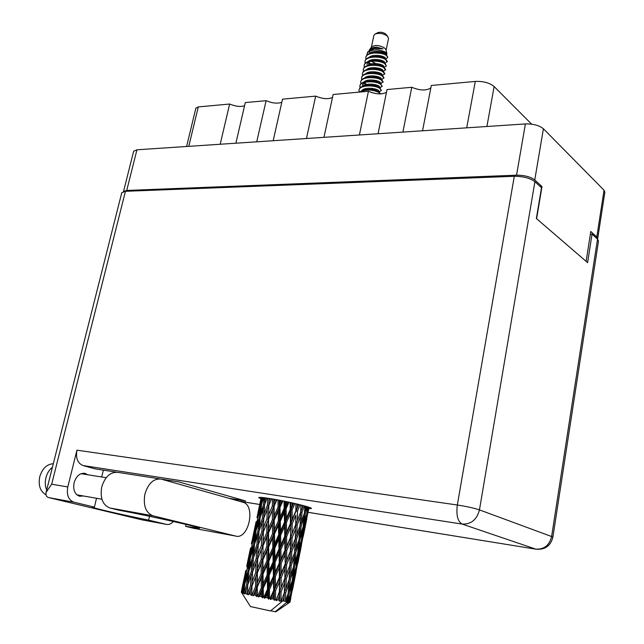 <?xml version="1.0" encoding="UTF-8"?>
<svg xmlns="http://www.w3.org/2000/svg" width="644" height="644" viewBox="0 0 644 644"><rect width="100%" height="100%" fill="white"/><g stroke="black" fill="none" stroke-linecap="round" stroke-linejoin="round"><path stroke-width="0.97" d="M235.889 143.21L245.292 102.589L266.101 100.673L256.739 141.817M273.193 140.722L282.507 99.168L315.673 96.117L306.464 138.508M323.964 137.341L333.125 94.515L368.432 91.263L359.4 134.982M378.06 133.743L387.02 89.556L411.766 87.278L402.903 132.084M422.545 130.78L431.327 85.475L475.296 81.434C483.298 81.12 489.577 82.826 494.133 86.554L531.662 124.179M597.543 239.141L596.803 237.016L590.789 231.478L586.129 261.359M123.495 191.542L133.654 151.243L136.947 149.794L525.399 123.93C533.272 123.777 539.269 125.387 543.407 128.76L604.04 190.23L604.861 192.154L597.664 238.771M536.613 218.719L541.99 186.599L534.761 179.95C530.535 176.802 524.466 175.208 516.544 175.184L126.723 190.447L123.511 191.534M541.99 186.599L540.324 186.655M186.607 146.494L195.881 108.12L198.288 106.912L229.634 104.03L220.192 144.256M244.575 105.721C240.719 107.057 235.736 106.502 229.634 104.03M281.822 102.219C277.814 103.821 272.573 103.314 266.101 100.673M332.505 97.413C328.295 99.418 322.684 98.983 315.673 96.117M386.481 92.237C382.061 94.716 376.048 94.386 368.432 91.263M430.844 87.938C426.272 90.844 419.912 90.619 411.766 87.278M159.809 478.878L118.118 472.406C110.518 471.666 105.069 476.512 101.752 486.945C99.909 497.965 102.605 504.976 109.842 507.987L152.87 515.772C145.713 512.737 143.057 505.532 144.9 494.165C148.192 483.394 153.594 478.371 161.097 479.08L242.917 502.256C256.103 505.146 248.745 539.994 235.672 536.066L153.006 515.804M45.957 494.761C40.178 491.42 38.117 485.383 39.783 476.632C42.375 468.446 46.883 464.147 53.315 463.728M46.674 490.028C45.112 486.284 44.871 482.163 45.941 477.663C47.141 473.195 49.306 469.709 52.438 467.198M83.446 495.977L79.526 496.242C74.704 494.294 72.909 489.778 74.116 482.686C76.306 475.964 79.928 472.857 84.984 473.364L87.673 474.741M308.838 508.704L311.374 508.51C312.767 507.448 285.638 500.919 269.224 498.424C262.511 497.385 258.993 497.112 258.679 497.603L260.925 498.794M235.672 536.066L193.836 528.354L185.601 526.357L199.551 528.281C202.248 527.702 150.036 515.941 119.518 510.33L109.979 508.019M49.145 497.707L49.033 497.675C46.513 497.071 45.531 495.292 46.086 492.338L51.673 484.199L67.797 486.961C66.421 494.906 68.441 499.977 73.843 502.183L49.145 497.707L142.155 519.893L166.41 524.377L148.643 520.119L149.529 516.303M166.41 524.377C168.865 524.876 171.199 523.91 173.397 521.487M165.725 479.828L165.605 480.352M67.797 486.961L76.942 450.18L457.329 505.001L514.298 176.295L125.443 191.3L51.673 484.199M514.298 176.295C523.25 176.335 530.117 178.13 534.898 181.68L479.458 509.887L551.626 536.533L597.527 239.125L592.045 234.094L590.379 234.11M592.045 234.094L587.61 262.631L536.363 218.501L541.507 187.75L534.898 181.68M46.086 492.338L121.764 192.701L125.443 191.3M597.527 239.125L598.501 241.098L552.866 537.249L551.626 536.533C549.396 545.363 544.116 549.557 535.784 549.131L462.134 524.071L83.004 465.54C77.61 463.229 75.59 458.109 76.942 450.18M116.532 472.181L94.918 468.824L83.004 465.54M161.362 479.144L178.525 481.817L245.614 500.976L228.894 498.287M96.528 498.279L94.386 507.11L73.955 502.207M103.354 470.136L101.688 476.995M94.386 507.11L92.189 507.029C91.311 507.681 122.086 514.781 148.643 520.119M186.036 524.425L185.601 526.357M387.769 36.458L385.732 34.043C383.083 32.232 380.403 31.789 377.698 32.707L375.323 33.915M386.118 50.224L388.525 38.455L387.495 36.185C383.357 33.367 379.187 32.675 374.969 34.1L373.866 35.42L371.419 47.197M386.923 53.71L386.054 49.942L384.999 48.324C379.751 45.128 375.283 44.678 371.604 46.956L369.576 49.701M385.901 59.216L387.744 57.284L386.344 55.456L383.494 53.589L386.416 54.949L386.947 53.83L385.756 52.317C378.817 48.896 372.699 49.016 367.394 52.679L366.871 55.175M386.416 54.949L387.712 57.131M384.951 57.622L378.905 56.511M368.167 51.617L374.365 48.485L383.051 48.855L376.772 47.197C373.238 47.294 370.815 48.171 369.487 49.821L369.076 50.643M371.709 59.82L373.085 60.56M384.186 67.362L386.368 65.954L385.072 63.313L387.302 61.381L385.611 59.023C381.924 56.889 377.175 56.149 371.355 56.817C367.756 57.501 365.655 58.894 365.076 60.987L365.027 61.261M372.135 60.608L371.234 59.932M387.205 61.888L385.514 59.538C380.524 55.907 365.567 56.133 364.971 61.494L365.092 63.41M370.944 63.885L372.353 64.633M385.128 63.297L384.782 63.112C381.047 60.971 376.249 60.238 370.405 60.93C366.855 61.623 364.794 62.991 364.222 65.052L364.174 65.326M386.368 65.954L384.677 63.619C379.678 60.013 364.713 60.23 364.118 65.559L364.246 67.483M383.301 71.428L385.643 69.512L383.945 67.201C380.161 65.06 375.331 64.336 369.447 65.052C365.961 65.744 363.932 67.105 363.377 69.125L363.329 69.407M385.539 70.027L383.84 67.717C378.833 64.134 363.852 64.336 363.264 69.641L363.409 71.565M369.423 72.056L370.912 72.82M382.407 75.501L384.814 73.593L383.108 71.307C379.276 69.158 374.406 68.441 368.497 69.174C365.059 69.874 363.071 71.218 362.524 73.215L362.475 73.488M368.73 72.217L370.01 72.933M384.709 74.108L383.003 71.814C377.988 68.264 362.999 68.449 362.419 73.722L362.564 75.654M380.781 79.164L381.184 79.123M382.045 79.478L383.977 77.683L382.262 75.412C378.39 73.255 373.48 72.555 367.539 73.311C364.158 74.012 362.202 75.34 361.67 77.304L361.622 77.578M383.872 78.19L382.158 75.928C377.134 72.394 362.137 72.563 361.566 77.811L361.719 79.743M379.863 83.237L380.354 83.197M380.604 83.664L383.148 81.772L381.425 79.526C377.497 77.369 372.554 76.676 366.581 77.449C363.264 78.157 361.34 79.47 360.817 81.394L360.769 81.675M383.043 82.287L381.32 80.041C376.281 76.539 361.276 76.692 360.704 81.909L360.865 83.849M367.144 84.356L368.771 85.153M378.954 87.318L379.525 87.27M379.702 87.753L382.206 86.385L380.58 83.648C376.611 81.49 371.628 80.806 365.631 81.603C362.363 82.311 360.471 83.607 359.956 85.499L360.246 87.737M382.206 86.385L380.475 84.163C375.428 80.685 360.415 80.822 359.851 86.014L360.02 87.954M378.044 91.4L378.696 91.359M378.785 91.85L381.369 90.498L379.735 87.777C375.718 85.612 370.694 84.944 364.673 85.757C361.453 86.465 359.602 87.753 359.102 89.613L359.054 89.886M381.369 90.498L379.63 88.292C374.575 84.839 359.545 84.96 358.99 90.128L359.167 92.076M380.652 93.911L378.889 91.907C374.824 89.749 369.761 89.081 363.715 89.919L359.127 92.116M380.411 93.911L378.785 92.422C372.304 89.403 365.929 89.291 359.65 92.068M383.494 53.589L372.312 52.711C368.65 53.388 366.517 54.796 365.921 56.922L365.873 57.195M386.344 55.456C381.369 51.802 366.42 52.043 365.816 57.429L365.937 59.337M303.163 505.54L302.197 508.124L302.318 505.315M298.599 504.373L297.536 506.917L297.56 504.123M300.941 504.96L300.7 512.061L297.303 520.787L297.488 511.239L300.128 504.759M300.861 507.625L300.973 504.968M300.708 511.972L302.197 508.124M295.886 503.721L295.886 510.845L292.151 519.555L292.078 509.951L294.92 503.495M292.159 523.918L295.854 515.192L295.709 524.755L292.118 533.506L292.159 523.918L290.879 523.677L290.871 509.742L292.078 509.951M295.886 510.845L296.256 503.809M295.709 524.755L295.854 515.192M297.488 511.239L296.168 510.982L297.536 506.917M295.451 534.552L295.829 524.852L297.303 520.787M290.428 523.516L286.564 532.25L286.403 522.622L290.323 513.896L290.428 523.516L290.879 523.677L290.444 537.507L286.685 546.321L286.612 536.645L290.452 527.879M290.323 513.896L290.806 502.57M290.444 537.507L290.879 523.677L292.151 519.555M290.267 551.506L286.636 560.393L286.693 550.701L290.412 541.886L290.396 551.562L290.734 537.611L292.118 533.506M257.785 595.813L257.294 595.708L257.27 587.054L261.214 578.087L261.311 587.908L257.785 595.813L258.566 597.028L259.653 596.207L261.375 592.383L261.44 596.586L262.543 597.874L263.372 596.988L263.219 588.302L267.292 579.35L267.493 589.196L263.895 597.101L264.467 598.268L265.843 597.503L267.582 593.671L267.671 597.882L268.532 599.105L269.603 598.276L269.442 589.598L273.499 580.638L273.66 590.459L270.118 598.381L270.424 599.492L272.018 598.767L273.716 594.927L273.764 599.121L274.304 600.28L275.576 599.484L275.519 590.846L279.424 581.862L279.407 591.635L276.051 600.627L277.773 599.918L279.367 596.07L279.496 601.303L280.881 600.53L281.05 591.965L284.664 582.941L284.35 592.625L280.977 601.593L282.716 600.884L284.165 597.012L283.964 601.126L282.716 600.884M255.491 595.322L253.857 594.976L255.499 591.136L255.491 595.322L256.755 596.642L257.294 595.708M252.19 594.613L251.764 594.517L251.989 585.935L255.66 576.935L255.531 586.692L252.19 594.613L253.124 595.861L253.857 594.976M250.21 594.179L248.842 593.873L250.355 590.025L250.21 594.179L251.538 595.515L251.764 594.517M246.628 584.768L243.746 592.705L244.712 584.341L247.546 575.245L246.628 584.768L247.715 584.994L251.007 575.969L250.532 585.621L247.489 593.575L248.495 594.839L248.842 593.873M247.489 593.575L247.715 585.01M245.944 593.221L244.929 592.987L246.266 589.123L245.944 593.221L247.232 594.557L247.151 593.494M243.979 592.762L244.97 594.034L244.929 592.987M242.965 592.52L242.361 592.367L243.48 588.479L242.965 592.52L244.108 593.824L243.746 592.705M244.937 574.657L242.989 583.915L245.477 574.81L244.068 584.189L241.854 592.23L242.764 593.478L242.361 592.367M241.854 592.23L243.158 583.963M241.436 592.11L242.168 588.133L241.436 592.11L242.361 593.366L241.75 592.198M242.015 593.205L241.275 592.045M242.989 583.915L241.331 592.134M282.748 600.892L270.48 610.947L250.452 606.543L241.283 592.045M281.283 600.611L280.881 600.53M279.319 600.224L277.773 599.918M276.043 599.58L275.576 599.484M273.764 599.121L272.018 598.767M270.118 598.381L269.603 598.276M267.671 597.882L265.843 597.503M263.895 597.101L263.372 596.988M261.44 596.586L259.653 596.207M284.777 536.243L280.808 545.049L280.607 535.349L284.608 526.583L284.777 536.243L285.397 536.42L285.276 522.429L286.403 522.622M280.897 549.453L284.841 540.646L284.946 550.322L281.042 559.185L280.897 549.453L279.77 549.235L279.593 535.18L280.607 535.349M284.608 526.583L285.276 522.429L284.978 501.322M284.946 550.322L285.405 550.451L285.397 536.42L284.841 540.646M286.612 536.645L285.397 536.42L286.564 532.25M284.954 564.434L281.162 573.345L281.09 563.613L284.962 554.726L285.252 564.522L285.405 550.451L286.685 546.321M278.997 549.05L274.956 557.905L274.747 548.165L278.78 539.35L278.997 549.05L279.77 549.235L279.085 553.462L279.246 563.226L275.246 572.114L275.052 562.341L279.085 553.462M278.78 539.35L279.593 535.18L279.158 500.171M279.246 563.226L279.874 563.371L279.77 549.235L280.808 545.049M279.399 577.41L275.471 586.394L275.326 576.565L279.311 567.654L279.399 577.41L279.874 577.515L279.874 563.371L281.042 559.185M273.112 561.938L269.055 570.826L268.862 561.061L272.903 552.182L273.112 561.938L274.03 562.148L273.853 548.004L274.747 548.165M269.144 575.285L273.209 566.374L273.418 576.171L269.345 585.13L269.144 575.285L268.25 575.1L268.105 560.924L268.862 561.061M272.903 552.182L273.853 548.004L273.732 499.172M273.418 576.171L274.199 576.332L274.03 562.148L273.209 566.374M275.052 562.341L274.03 562.148L274.956 557.905M273.66 590.459L274.296 590.58L274.199 576.332L275.246 572.114M267.204 574.883L263.146 583.842L263.018 574.021L267.035 565.102L267.204 574.883L268.25 575.1L267.292 579.35M267.035 565.102L268.105 560.924L268.105 532.886L269.047 498.392M267.493 589.196L268.419 589.373L268.25 575.1L269.055 570.826M268.532 599.105L268.419 589.373L269.345 585.13M261.311 587.908L262.47 588.141L262.422 573.901L263.018 574.021M261.214 578.087L262.422 573.901L263.549 523.991M262.543 597.874L262.47 588.141L261.375 592.383M263.219 588.302L262.47 588.141L263.146 583.842M304.95 506.031L304.411 513.115L301.432 521.873L301.988 512.415L304.354 505.87M306.552 506.498L305.699 509.163L305.948 506.321M304.507 511.932L305.699 509.163M297.174 525.118L300.523 516.375L300.032 525.858L296.82 534.641L297.174 525.118L295.829 524.852L295.306 538.65L291.869 547.489L292.062 537.877L295.612 529.094M300.643 512.221L300.523 516.375M301.988 512.415L300.676 512.141M300.064 525.214L301.432 521.873M295.314 538.537L296.82 534.641M292.062 537.877L290.734 537.611L290.412 541.886M289.993 561.777L290.396 551.562L291.869 547.489M286.693 550.701L285.405 550.451L284.962 554.726M284.769 578.537L281.106 587.545L281.162 577.781L284.922 568.837L284.898 578.562L285.252 564.522L286.636 560.393M281.09 563.613L279.874 563.371L279.311 567.654M279.407 591.635L279.874 577.515L281.162 573.345M275.326 576.565L274.199 576.332L273.499 580.638M274.304 600.28L274.296 590.58L275.471 586.394M269.442 589.598L268.419 589.373L267.582 593.671M301.134 526.164L304.04 517.382L303.107 526.752L300.362 535.575L301.134 526.164L300.007 525.923M307.679 506.844L306.769 513.936L304.29 522.743L305.296 513.397L307.333 506.731M308.565 507.134L307.832 509.959L308.251 507.029M307.083 511.586L307.832 509.959M305.296 513.397L304.379 513.196M303.292 524.981L304.29 522.743M304.008 514.315L304.04 517.382M296.61 538.972L299.758 530.149L299.049 539.6L296.047 548.487L296.61 538.972L295.29 538.698M299.79 526.526L299.758 530.149M299.154 538.392L300.362 535.575M291.748 551.844L295.121 542.989L294.63 552.512L291.378 561.439L291.748 551.844L290.396 551.562L289.856 565.504L286.395 574.456L286.588 564.788L290.17 555.877M295.25 538.795L295.121 542.989M294.67 551.852L296.047 548.487M289.856 565.376L291.378 561.439M286.588 564.788L285.252 564.522L284.922 568.837M284.471 589.268L284.898 578.562L286.395 574.456M281.162 577.781L279.874 577.515L279.424 581.862M279.496 601.303L279.713 591.683L281.106 587.545M275.519 590.846L274.296 590.58L273.716 594.927M299.951 539.849L302.632 530.986L301.448 540.308L298.945 549.243L299.951 539.849L299.033 539.648M303.783 526.977L306.182 518.138L304.757 527.372L302.527 536.251L303.783 526.977L303.083 526.816M308.999 507.279L305.707 523.347L308.895 507.247M308.379 510.684L308.54 510.185M307.212 514.137L306.745 514.025M305.248 524.321L305.707 523.347M306.125 516.311L306.182 518.138M301.77 537.909L302.527 536.251M302.575 528.507L302.632 530.986M295.741 552.785L298.679 543.89L297.745 553.293L294.96 562.268L295.741 552.785L294.614 552.552M298.655 540.799L298.679 543.89M297.939 551.497L298.945 549.243M291.168 565.794L294.356 556.843L293.64 566.358L290.605 575.358L291.168 565.794L289.848 565.521M294.397 553.172L294.356 556.843M293.745 565.118L294.96 562.268M286.266 578.843L289.671 569.868L289.172 579.455L285.888 588.511L286.266 578.843L284.898 578.562L284.664 582.941M289.8 565.641L289.671 569.868M289.212 578.763L290.605 575.358M284.358 592.48L285.888 588.511M281.05 591.965L279.713 591.683L279.367 596.07M298.43 553.486L300.861 544.534L299.428 553.792L297.166 562.832L298.43 553.486L297.729 553.333M301.899 540.469L304.057 531.542L300.394 549.71L301.899 540.469L301.44 540.364M303.099 536.863L306.826 518.356M304.008 530.439L304.057 531.542M299.927 550.701L300.394 549.71M300.804 542.691L300.861 544.534M294.558 566.567L297.262 557.559L296.079 566.945L293.543 575.994L294.558 566.567L293.632 566.374M297.214 555.056L297.262 557.559M296.401 564.506L297.166 562.832M290.299 579.697L293.27 570.664L292.328 580.123L289.51 589.236L290.299 579.697L289.172 579.463M293.245 567.549L293.27 570.664M292.521 578.288L293.543 575.994M285.678 592.883L288.89 583.81L288.182 593.374L285.485 601.407L285.678 592.883L284.35 592.609M288.939 580.107L288.89 583.81M288.279 592.11L289.51 589.236M284.302 592.746L284.165 597.012M283.964 601.102L285.187 601.351M296.538 567.066L298.719 557.994L295.024 576.34L296.538 567.066L296.071 566.962M297.769 563.307L301.537 544.623M298.679 556.883L298.719 557.994M293.02 580.276L295.483 571.18L294.05 580.494L291.756 589.671L293.02 580.276L292.328 580.123M295.427 569.328L295.483 571.18M294.558 577.346L295.024 576.34M289.108 593.551L291.845 584.422L290.653 593.832L288.399 601.923L289.108 593.551L288.182 593.357M291.796 581.894L291.845 584.422M290.983 591.361L291.756 589.671M287.401 601.754L286.548 601.601L287.804 597.696L287.417 601.754L275.173 611.752L270.73 610.737M285.493 601.383L286.548 601.601M287.788 594.565L287.804 597.696M287.417 601.754L286.822 602.663L288.214 601.89M292.384 590.025L296.192 571.139M288.399 601.923L287.522 602.784L289.019 602.019L290.058 598.091L289.462 602.084L288.512 602.921L289.792 602.124L293.334 584.72L289.856 602.132L288.745 602.937L289.993 602.124L290.79 597.922M275.841 611.776L275.173 611.752M290.742 598.461L289.993 602.124M289.462 602.084L289.019 602.019M293.294 583.601L293.334 584.72M290.001 596.231L290.058 598.091M291.12 593.913L290.653 593.816M261.223 497.41L257.809 513.654M261.392 497.426L260.683 500.436L261.263 497.418M260.715 501.33L260.683 500.436M256.103 521.745L252.271 539.897M256.94 517.663L258.969 508.575L256.94 517.663M261.907 497.466L260.884 504.421L258.421 513.437L261.697 497.45M262.889 497.562L262.06 500.348L262.438 497.514M262.1 502.634L262.06 500.348M260.884 504.421L261.536 504.534M258.469 515.087L258.421 513.437M259.363 507.746L258.969 508.575M257.367 517.543L257.777 517.615M255.193 527.508L255.161 526.599M250.548 548.06L246.676 566.39M251.393 543.947L253.422 534.834L251.393 543.947M254.404 530.704L256.69 521.64L255.338 530.745L252.859 539.809L254.404 530.704M257.793 517.543L260.337 508.527L259.234 517.655L256.521 526.639L257.793 517.543M264.112 497.699L263.485 504.63L260.53 513.574L261.544 504.445L263.654 497.643M265.819 497.917L264.877 500.589L265.095 497.82M264.829 504.043L264.877 500.589M263.485 504.63L264.571 504.84M260.538 516.496L260.53 513.574M261.319 506.409L260.337 508.527M259.234 517.655L260.112 517.816M256.553 528.966L256.521 526.639M257.415 520.127L256.69 521.64M255.338 530.745L255.982 530.865M252.899 541.475L252.859 539.809M253.825 533.997L253.422 534.834M251.796 543.922L252.215 544.003M249.606 553.969L249.582 553.043M245.783 570.512L243.939 579.745L245.783 570.512M248.809 557.205L251.112 548.084L249.727 557.342L247.24 566.43L248.809 557.205M252.215 543.963L254.774 534.914L253.656 544.156L250.918 553.212L252.215 543.963M255.99 530.817L258.791 521.817L257.922 531.075L254.952 540.075L255.99 530.817M260.12 517.752L263.154 508.808L262.511 518.082L259.323 527.001L260.12 517.752M267.703 498.19L267.397 505.154L264.008 514.033L264.579 504.759L267.002 498.086M270.013 498.545L268.975 501.145L269.063 498.4M267.397 505.154L268.741 505.435L268.975 501.145M263.871 518.066L264.008 514.033M264.523 505.596L263.154 508.808M262.511 518.082L263.79 518.34M259.274 530.503L259.323 527.001M259.991 519.136L258.791 521.817M257.922 531.075L259.009 531.292M254.952 543.013L254.952 540.075M255.757 532.781L254.774 534.914M253.656 544.156L254.525 544.333M250.951 555.571L250.918 553.212M251.836 546.555L251.112 548.084M249.727 557.342L250.379 557.471L253.197 548.39L252.303 557.793L249.317 566.825L250.379 557.446M247.28 568.121L247.24 566.43M248.23 560.513L247.827 561.351M246.169 570.584L246.588 570.664L249.156 561.568L248.012 570.946L245.259 580.051L246.588 570.664M243.971 580.687L243.939 579.745M254.533 544.293L257.576 535.317L256.924 544.703L253.712 553.695L254.533 544.293M259.009 531.244L262.269 522.308L261.826 531.711L258.421 540.646L259.009 531.244M263.79 518.275L267.244 509.396L266.994 518.806L263.42 527.661L263.79 518.275M272.428 498.947L272.372 505.967L268.653 514.789L268.846 505.379L271.535 498.794M275.197 499.43L274.086 501.99L274.086 499.237M272.372 505.967L273.652 506.256L274.086 501.99M268.846 505.379L267.244 509.396M266.994 518.806L268.323 519.088L268.653 514.789M261.826 531.711L263.179 531.992L263.42 527.661M263.782 518.565L262.269 522.308M258.292 544.703L258.421 540.646M258.952 532.073L257.576 535.317M256.924 544.703L258.204 544.961L261.665 536.009L261.408 545.516L257.801 554.46L258.204 544.929M253.656 557.237L253.712 553.695M254.396 545.677L253.197 548.39M252.303 557.793L253.39 558.018M249.317 569.803L249.317 566.825M250.138 559.419L249.156 561.568M248.012 570.946L248.882 571.123L251.949 562.083L251.273 571.606L248.045 580.663L248.882 571.123M245.292 582.434L245.259 580.051M246.201 573.273L245.477 574.81M244.068 584.189L244.712 584.325M242.579 587.288L242.168 588.133M253.39 557.994L256.666 548.994L256.207 558.533L252.786 567.509L253.39 557.994M263.283 531.96L266.914 523.089L266.817 532.604L263.074 541.483L263.283 531.96L261.665 536.009M268.596 519.08L272.364 510.265L272.396 519.78L268.54 528.579L268.596 519.08L266.914 523.089M277.991 499.945L278.095 507.021L274.167 515.788L274.094 506.273L276.968 499.752M281.042 500.533L279.89 503.061L279.842 500.299M278.095 507.021L279.222 507.295L279.89 503.061M274.094 506.273L273.652 506.256L272.364 510.265M272.396 519.78L273.611 520.062L274.167 515.788M266.817 532.604L268.105 532.886L268.54 528.579M261.408 545.516L262.736 545.806L263.074 541.483M256.207 558.533L257.568 558.815L257.93 551.127M257.664 558.815L261.319 549.871L261.198 559.515L257.439 568.451L257.801 554.46M258.188 545.202L256.666 548.994M252.641 571.622L252.786 567.509M253.334 558.815L251.949 562.083M251.273 571.606L252.553 571.872L256.038 562.88L255.757 572.524L252.134 581.532L252.553 571.872M247.988 584.229L248.045 580.663M248.753 572.508L247.546 575.245M244.47 586.306L243.48 588.479M263.01 545.822L266.801 536.959L266.817 546.563L262.937 555.466L263.01 545.822L261.319 549.871M268.54 532.934L272.436 524.103L272.557 533.707L268.596 542.546L268.54 532.934L268.105 532.886L266.801 536.959M274.215 520.127L278.176 511.352L278.369 520.94L274.368 529.706L274.215 520.127L273.611 520.062L272.436 524.103M284.02 501.129L284.189 508.237L280.188 516.963L279.979 507.383L282.941 500.911M287.16 501.781L286.008 504.292L285.936 501.523M284.189 508.237L285.091 508.486L286.008 504.292M279.979 507.383L279.222 507.295L278.176 511.352M278.369 520.94L279.391 521.197L280.188 516.963M272.557 533.707L273.692 533.973L274.368 529.706M266.817 546.563L268.049 546.837L268.596 542.546M261.198 559.515L262.494 559.789L262.937 555.466M255.757 572.524L257.101 572.806L257.568 558.815L256.038 562.88M257.367 572.854L261.174 563.911L261.182 573.643L257.278 582.619L257.439 568.451M250.532 585.621L251.901 585.903L252.247 578.545M251.989 585.935L252.134 581.532M252.537 572.13L251.007 575.969M247.65 585.823L246.266 589.123M262.937 559.861L266.849 550.958L266.962 560.674L262.977 569.578L262.937 559.861L262.494 559.789L261.174 563.911M268.645 546.925L272.629 538.094L272.815 547.77L268.781 556.633L268.645 546.925L268.049 546.837L266.849 550.958M274.449 534.085L278.466 525.295L278.683 534.947L274.65 543.761L274.449 534.085L273.692 533.973L272.629 538.094M280.285 521.326L284.294 512.592L284.511 522.212L280.51 530.954L280.285 521.326L279.391 521.197L278.466 525.295M290.122 502.417L290.259 509.541L286.314 518.251L286.113 508.639L289.067 502.183M293.149 503.093L292.022 505.612L291.974 502.827M292.022 505.612L290.871 509.742L290.259 509.541M286.113 508.639L285.091 508.486L284.294 512.592M286.314 518.251L285.276 522.429L284.511 522.212M280.51 530.954L279.593 535.18L278.683 534.947M274.65 543.761L273.853 548.004L272.815 547.77M268.781 556.633L268.105 560.924L266.962 560.674M262.977 569.578L262.422 573.901L261.182 573.643M257.278 582.619L256.835 586.958L257.101 572.806L255.66 576.935M253.124 595.861L256.835 586.958L255.531 586.692M251.538 595.515L251.901 585.903L250.355 590.025M255.499 591.136L262.422 573.901L293.704 503.214M256.755 596.642L256.835 586.958L257.27 587.054M386.15 54.764L386.223 54.563C387.205 52.059 374.003 49.266 369.889 53.323L369.608 51.101M384.508 62.943L384.565 62.677C385.547 60.214 372.184 57.445 368.143 61.51M382.769 71.098L382.898 70.824C383.872 68.401 370.356 65.648 366.396 69.729M368.062 76.282L369.157 77.055M381.055 79.309L381.232 78.995C382.198 76.612 368.521 73.875 364.641 77.972M364.415 82.464L366.734 84.694M379.34 87.544L379.549 87.19C380.515 84.847 366.678 82.134 362.878 86.248M375.71 93.549L371.556 92.535M385.233 54.265L385.136 54.217C382.625 52.575 378.962 51.995 374.148 52.478M370.26 60.254L370.904 60.842M371.443 61.269L375.645 63.506M383.8 62.565L383.55 62.42C380.99 60.729 377.215 60.15 372.24 60.689M369.133 61.687L366.863 64.295M382.278 70.84L381.948 70.647C379.34 68.908 375.468 68.336 370.332 68.916M367.016 76.588L367.788 77.256M380.499 79.019L380.338 78.898C377.69 77.119 373.721 76.547 368.432 77.183M363.836 82.875L366.235 85.507M372.16 88.365L375.5 89.041M379.203 87.471L378.72 87.173C376.032 85.362 371.966 84.791 366.525 85.475L366.525 85.475M376.772 47.197L370.171 49.886M385.305 58.837L385.394 58.62C386.376 56.133 373.093 53.347 369.02 57.413M368.577 62.025L371.475 64.762M383.615 67.008L383.735 66.751C384.709 64.303 371.266 61.542 367.265 65.616M368.851 72.184L369.93 72.949M381.997 75.251L382.069 74.905C383.035 72.498 369.439 69.753 365.518 73.851M380.202 83.422L380.395 83.084C381.353 80.725 367.603 78.005 363.755 82.11M362.757 84.243L363.288 86.111M378.471 91.673L378.712 91.303C379.67 88.985 365.76 86.28 361.992 90.393M383.051 48.855L375.541 48.324M370.083 50.739L369.398 52.116M384.557 58.435L384.347 58.314C381.803 56.648 378.092 56.068 373.19 56.575M368.03 62.444L370.131 64.939M375.009 67.62L380.564 68.755M383.035 66.702L382.753 66.525C380.169 64.819 376.346 64.239 371.29 64.803M367.829 72.498L368.569 73.142M373.786 75.871L378.616 76.861M381.514 74.986L381.151 74.768C378.519 73.014 374.599 72.442 369.382 73.046M379.976 83.301L379.533 83.028C376.861 81.241 372.844 80.669 367.483 81.321M364.665 82.311L362.604 84.734L362.709 86.304M378.422 91.649L377.907 91.319C375.202 89.492 371.097 88.928 365.599 89.621L365.551 89.629M249.148 593.1L262.494 559.789L288.021 501.958M254.984 565.561L268.105 532.886L282.144 500.75M260.764 538.312L276.469 499.664M266.479 511.328L271.374 498.77M280.977 601.593L283.046 596.054M276.051 600.627L288.697 568.523M270.424 599.492L285.252 564.522L294.3 541.274M264.467 598.268L285.405 550.451L299.838 514.298M258.566 597.028L285.397 536.42L298.824 504.429M466.715 127.834L475.296 81.434M596.803 237.016L604.04 190.23M543.407 128.76L534.761 179.95M516.544 175.184L525.399 123.93M136.947 149.794L126.723 190.447M198.288 106.912L188.781 146.349M494.133 86.554L486.912 126.49M238.868 501.113L259.725 504.485L239.029 501.161M308.074 512.302L536.508 549.268M457.329 505.001C456.081 515.152 457.683 521.511 462.134 524.071C471.094 524.433 476.874 519.708 479.458 509.887C474.024 508.076 466.642 506.45 457.329 505.001M84.984 473.364L84.114 473.227M101.905 499.229L76.853 494.817M106.155 477.711L81.08 473.686M308.074 512.326L535.945 549.179C544.985 549.92 550.62 545.943 552.866 537.249M73.843 502.183L49.033 497.675M109.842 507.987L152.87 515.772M368.167 51.625L367.394 52.679M365.921 56.922L365.816 57.429M365.076 60.987L364.971 61.494M364.222 65.052L364.118 65.559M363.377 69.125L363.264 69.641M362.524 73.215L362.419 73.722M361.67 77.304L361.566 77.811M360.817 81.394L360.704 81.909M359.956 85.499L359.851 86.014M359.102 89.613L358.99 90.128M306.786 518.895L303.268 536.355M301.489 545.162L297.939 562.8M296.143 571.679L292.553 589.501M275.809 611.792L289.486 602.462M260.764 499.559L258.63 509.662M255.257 525.665L253.092 535.889M249.687 552.045L247.505 562.365M244.06 578.698L241.862 589.107M380.483 87.608L379.678 87.737M379.549 87.19L379.469 87.616M380.338 78.898L380.741 79.14M368.771 72.209L369.439 72.619M382.818 75.42L382.375 75.485M381.264 83.535L380.58 83.648M379.702 91.69L378.769 91.834M380.395 83.084L380.314 83.487M378.712 91.303L378.624 91.754"/></g></svg>
